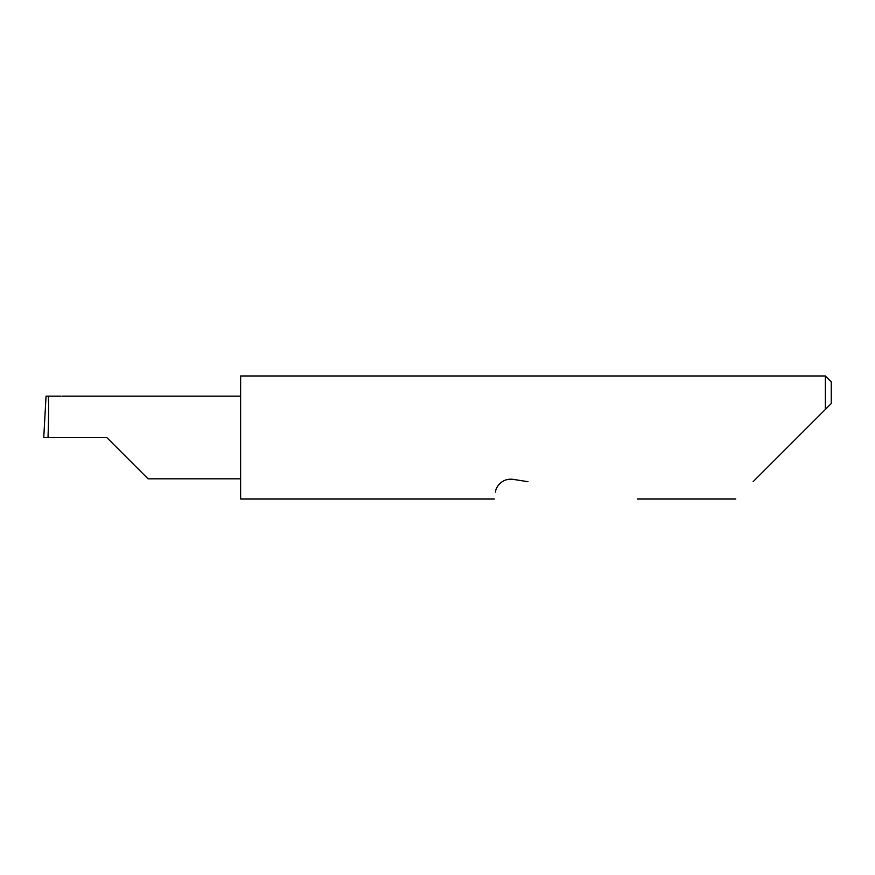 <?xml version="1.0" encoding="UTF-8"?>
<svg xmlns="http://www.w3.org/2000/svg" width="875" height="875" viewBox="0 0 875 875"><rect width="100%" height="100%" fill="white"/><g stroke="black" fill="none" stroke-linecap="round" stroke-linejoin="round"><path stroke-width="1.31" d="M106.75 437.5L148.072 478.822L106.75 437.5L148.072 478.822L106.75 437.5L48.016 437.5C48.792 417.058 48.792 394.33 48.016 396.178L46.047 396.178L43.75 437.5L48.016 437.5M753.08 481.709L825.344 409.445L825.344 375.977L240.625 375.977L240.625 499.023L494.364 499.023M495.458 492.1C494.003 501.255 494.003 501.255 495.458 492.1C495.48 487.988 501.277 477.859 513.023 479.336L528.008 481.709M48.016 396.178L60.484 396.178M831.25 403.539L825.344 409.445L831.25 403.539L831.25 381.883L825.344 375.977M148.072 478.822L240.625 478.822M735.766 499.023L637.328 499.023M61.863 396.178L240.625 396.178"/></g></svg>
